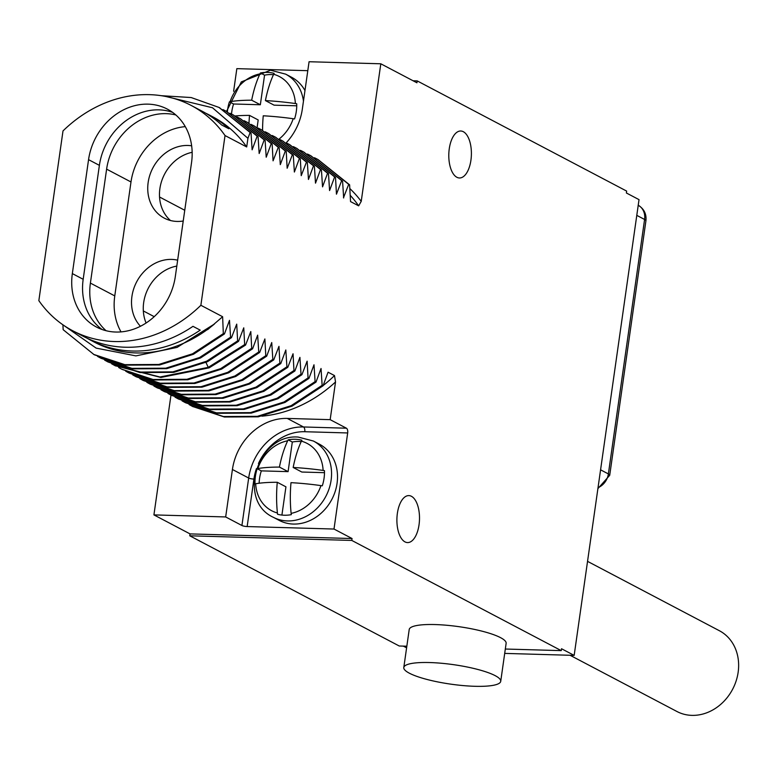 <?xml version="1.0" encoding="UTF-8"?>
<svg xmlns="http://www.w3.org/2000/svg" width="777" height="777" viewBox="0 0 777 777"><rect width="100%" height="100%" fill="white"/><g stroke="black" fill="none" stroke-linecap="round" stroke-linejoin="round"><path stroke-width="1.17" d="M413.092 80.769L417.191 80.895L626.65 191.093L626.388 192.987L639.024 199.64L574.164 655.39L504.7 653.399M505.322 649.028L561.256 650.631L561.518 648.737L574.164 655.39M403.331 646.114L406.604 647.833M170.979 395.095L153.924 514.898L190.035 533.896L189.763 535.8L399.232 645.998L406.837 646.211M307.789 70.678L236.839 68.648L233.624 91.297M63.005 130.915L38.85 300.641A127.273 108.634 -62.3 0 0 72.679 330.73A127.273 108.634 -62.3 0 0 200.874 305.283L225.029 135.548A127.273 108.634 -62.3 0 0 191.2 105.458A127.273 108.634 -62.3 0 0 63.005 130.915M62.918 324.805L63.16 329.691L94.007 354.594M417.191 80.895L416.928 82.789L380.808 63.792L309.071 61.733L302.311 109.207A54.04 46.125 -62.3 0 1 286.189 142.842M343.483 197.708L348.708 184.353L349.611 184.829L350.534 201.583L358.653 205.847L361.227 201.369L380.808 63.792M343.667 197.97L342.57 181.128L341.666 180.653L336.451 194.172L335.528 177.418L334.625 176.952L329.584 190.559L328.486 173.718L327.583 173.242L322.542 186.859L321.445 170.017L320.542 169.541L315.501 183.149L314.403 166.307L313.5 165.831L308.459 179.448L307.362 162.607L306.459 162.131L301.233 175.641L300.32 158.896L299.417 158.421L294.376 172.038L293.279 155.196L292.375 154.72L287.15 168.24L286.237 151.486L285.334 151.01L280.293 164.627L279.196 147.785L278.292 147.309L273.067 160.829L272.154 144.075L271.251 143.599L266.21 157.216L265.112 140.375L264.209 139.899L259.168 153.516L258.071 136.665L257.168 136.189L252.127 149.806L251.029 132.964L250.126 132.488L247.931 138.316L246.697 146.95L225.029 135.548M200.874 305.283L222.62 316.725L207.614 329.671M323.145 385.538A127.273 108.634 -62.3 0 0 334.498 375.573L328.079 372.202L323.038 385.81L322.134 385.334L321.037 368.492L315.996 382.109L315.093 381.633L313.995 364.792L308.955 378.399L308.051 377.933L307.129 361.179L301.913 374.699L301.01 374.223L299.912 357.381L294.872 370.998L293.968 370.522L293.046 353.768L287.82 367.288L286.917 366.812L285.819 349.971L280.779 363.587L279.875 363.112L278.962 346.357L273.737 359.877L272.834 359.401L271.736 342.56L266.696 356.177L265.792 355.701L264.879 338.947L259.654 352.467L258.751 351.991L257.653 335.149L252.612 348.766L251.709 348.29L250.796 331.546L245.571 345.056L244.668 344.58L243.755 327.836L238.529 341.356L237.626 340.88L236.713 324.135L231.488 337.645L230.584 337.169L229.487 320.328L224.446 333.945L223.329 333.644L222.62 316.725M334.498 375.573L335.528 381.963L330.167 419.658L287.257 418.424A54.04 46.125 -62.3 0 0 232.42 469.483L248.679 478.03A54.04 46.125 117.7 0 1 303.506 426.971L346.416 428.205L330.167 419.658M346.416 428.205A3.914 1.884 -88.4 0 1 347.678 432.954L334.003 529.04L352.059 538.539L351.787 540.433L561.256 650.631M470.93 160.188A23.495 11.296 91.6 0 0 460.771 131.002A23.495 11.296 91.6 0 0 449.261 148.786A23.495 11.296 91.6 0 0 459.421 177.972A23.495 11.296 91.6 0 0 470.93 160.188M419.036 524.786A23.495 11.296 91.6 0 0 408.877 495.6A23.495 11.296 91.6 0 0 397.368 513.383A23.495 11.296 91.6 0 0 407.527 542.579A23.495 11.296 91.6 0 0 419.036 524.786M189.763 535.8L351.787 540.433M500.728 681.312L506.128 643.337A48.951 9.839 -171.9 0 0 435.101 624.562A48.951 9.839 -171.9 0 0 409.207 629.545L403.797 667.521A48.951 9.839 -171.9 0 0 474.834 686.295A48.951 9.839 -171.9 0 0 500.728 681.312A48.951 9.839 -171.9 0 0 429.691 662.548A48.951 9.839 -171.9 0 0 403.797 667.521M190.035 533.896L352.059 538.539M153.924 514.898L225.67 516.948L241.919 525.505L248.679 478.03A3.914 0.787 8.1 0 0 253.914 479.079A50.126 42.784 117.7 0 1 256.429 468.648M334.003 529.04L247.154 526.553A3.914 0.787 8.1 0 1 241.919 525.505M225.67 516.948L232.42 469.483M315.996 382.109L285.004 402.437L251.224 413.111L217.327 413.306L185.557 402.758M315.093 381.633L284.1 401.962L250.32 412.636L216.424 412.83L185.12 402.535L182.061 400.854M308.955 378.399L277.962 398.737L244.182 409.411L210.285 409.596L178.516 399.057M308.051 377.933L277.059 398.261L243.279 408.935L209.382 409.12L178.079 398.824L175.019 397.154M301.913 374.699L270.92 395.027L237.131 405.701L203.244 405.895L171.464 395.347M301.01 374.223L270.017 394.551L236.227 405.225L202.341 405.419L171.037 395.124L167.978 393.444M294.872 370.998L263.879 391.326L230.089 402L196.202 402.185L164.423 391.647M293.968 370.522L262.976 390.85L229.186 401.524L195.299 401.719L163.996 391.423L160.936 389.743M287.82 367.288L256.837 387.616L223.048 398.29L189.161 398.484L157.381 387.937M286.917 366.812L255.934 387.14L222.144 397.814L188.257 398.009L156.954 387.713L153.895 386.033M280.779 363.587L249.796 383.916L216.006 394.59L182.119 394.784L150.34 384.236M279.875 363.112L248.893 383.44L215.103 394.114L181.216 394.308L149.912 384.013L146.853 382.333M273.737 359.877L242.754 380.206L208.964 390.88L175.078 391.074L143.298 380.526M272.834 359.401L241.851 379.739L208.061 390.413L174.174 390.598L142.871 380.303L139.811 378.622M266.696 356.177L235.713 376.505L201.923 387.179L168.026 387.373L136.257 376.826M265.792 355.701L234.809 376.029L201.02 386.703L167.133 386.897L135.82 376.602L132.76 374.922M259.654 352.467L228.671 372.805L194.881 383.479L160.985 383.663L129.215 373.125M258.751 351.991L227.768 372.329L193.978 383.003L160.081 383.187L128.778 372.892L125.719 371.212M252.612 348.766L221.62 369.094L187.84 379.768L153.943 379.963L122.174 369.415M251.709 348.29L220.726 368.619L186.936 379.293L153.04 379.487L121.736 369.192L118.677 367.511M245.571 345.056L209.149 367.842L160.878 377.467L115.132 365.714M244.668 344.58L208.246 367.366L159.975 376.991L114.656 365.462L111.635 363.801M238.529 341.356L207.537 361.684L173.757 372.358L139.86 372.552L108.09 362.004M237.626 340.88L206.633 361.208L172.853 371.882L138.957 372.076L107.653 361.781L104.594 360.101M231.488 337.645L200.495 357.983L166.715 368.657L132.818 368.842L101.049 358.304M230.584 337.169L199.592 357.507L165.812 368.181L131.915 368.366L100.612 358.071L97.552 356.4M224.446 333.945L193.454 354.273L159.673 364.947L125.777 365.141L94.473 354.846M223.329 333.644L192.55 353.797L158.77 364.471L124.874 364.666L93.57 354.37M63.015 324.873L96.154 348.115L135.897 355.885L177.088 347.406L214.442 323.999A127.273 108.634 117.7 0 1 94.347 342.133L90.734 340.229A127.273 108.634 -62.3 0 0 200.204 330.128L192.978 326.33A127.273 108.634 -62.3 0 1 83.518 336.431L72.679 330.73M87.17 338.257A127.273 108.634 -62.3 0 0 90.734 340.229M191.54 162.597A58.741 50.136 -62.3 0 0 167.395 109.139A58.741 50.136 -62.3 0 0 88.559 159.654L72.339 273.591A58.741 50.136 -62.3 0 0 96.484 327.049A58.741 50.136 -62.3 0 0 175.32 276.534L191.54 162.597M191.2 105.458L202.03 111.16A127.273 108.634 -62.3 0 1 221.639 124.961L228.865 128.759A127.273 108.634 -62.3 0 0 209.256 114.957L212.869 116.861A127.273 108.634 117.7 0 1 246.697 146.95M209.256 114.957A127.273 108.634 -62.3 0 0 205.604 113.141M166.56 96.649L212.51 107.76L247.931 138.316M161.169 95.688L191.181 97.543L218.959 107.42L250.126 132.488M219.425 107.663L251.029 132.964M222.921 109.567L226 111.121L257.168 136.189M226.466 111.373L258.071 136.665M229.963 113.267L233.042 114.821L264.209 139.899M233.508 115.074L265.112 140.375M237.004 116.977L240.083 118.531L271.251 143.599M240.549 118.774L272.154 144.075M244.046 120.678L247.125 122.232L278.292 147.309M247.591 122.484L279.196 147.785M251.088 124.388L254.166 125.942L285.334 151.01M254.642 126.185L286.237 151.486M258.129 128.088L261.208 129.642L292.375 154.72M261.684 129.895L293.279 155.196M265.171 131.799L268.25 133.353L299.417 158.421M268.725 133.595L300.32 158.896M272.212 135.499L275.291 137.053L306.459 162.131M275.767 137.306L307.362 162.607M279.254 139.209L282.333 140.763L313.5 165.831M282.809 141.006L314.403 166.307M286.305 142.91L289.384 144.464L320.542 169.541M289.85 144.716L321.445 170.017M293.347 146.62L296.425 148.174L327.583 173.242M296.892 148.417L328.486 173.718M300.388 150.32L303.467 151.874L334.625 176.952M303.933 152.127L335.528 177.418M307.43 154.031L310.509 155.575L341.666 180.653M310.975 155.827L342.57 181.128M314.471 157.731L317.55 159.285L348.708 184.353M318.016 159.538L349.611 184.829M304.963 90.54A43.075 36.772 -62.3 0 0 291.608 77.282L285.654 74.145L270.474 70.202L241.317 81.906L226.554 111.412M227.379 111.849A39.161 33.43 -62.3 0 1 229.429 101.816L230.099 101.67A77.933 15.666 8.1 0 1 251.68 100.204L260.344 104.759L233.576 103.992A39.161 33.43 -62.3 0 0 231.527 114.044M251.68 100.204A77.933 37.461 -88.4 0 1 259.926 73.893L260.412 72.96L264.559 75.146L260.344 104.759M273.65 74.291A77.933 37.461 91.6 0 0 265.413 100.592A77.933 15.666 8.1 0 1 295.367 103.535A38.044 32.469 -62.3 0 0 273.65 74.291L274.145 73.359A39.161 33.43 -62.3 0 0 267.385 72.397A39.161 33.43 -62.3 0 0 260.412 72.96M229.429 101.816L233.576 103.992M273.465 74.689A39.161 33.43 -62.3 0 0 264.559 75.146M295.367 103.535L296.697 103.739A39.161 33.43 -62.3 0 1 294.541 118.93L293.201 118.726A77.933 15.666 -171.9 0 0 263.248 115.792A77.933 37.461 91.6 0 0 262.577 130.361M248.99 123.222A77.933 37.461 -88.4 0 1 249.524 115.394L258.187 119.949L257.109 127.515M249.524 115.394A77.933 15.666 -171.9 0 0 235.169 115.958M296.736 105.808L274.077 105.157L265.413 100.592M172.611 112.383A58.741 50.136 -62.3 0 0 99.388 165.355L83.178 279.293A58.741 50.136 -62.3 0 0 102.108 329.516M175.855 114.977A58.741 50.136 -62.3 0 0 106.614 169.153L90.394 283.09A58.741 50.136 -62.3 0 0 106.08 330.711M185.285 126.632A58.741 50.136 -62.3 0 0 130.992 181.973L114.773 295.911A58.741 50.136 -62.3 0 0 121.027 331.886M191.647 145.814A39.161 33.43 -62.3 0 0 148.154 182.469A39.161 33.43 -62.3 0 0 164.248 218.114A39.161 33.43 -62.3 0 0 183.226 221.008M177.651 260.178A39.161 33.43 -62.3 0 0 131.935 296.406A39.161 33.43 -62.3 0 0 140.443 326.262M192.152 152.311A39.161 33.43 -62.3 0 0 159.887 188.646A39.161 33.43 -62.3 0 0 170.484 220.513M176.806 266.084A39.161 33.43 -62.3 0 0 143.677 302.583A39.161 33.43 -62.3 0 0 146.086 322.999M322.134 385.334L291.142 405.672L257.352 416.346L223.465 416.53L192.162 406.235L189.102 404.564M323.038 385.81L292.045 406.148L258.255 416.822L224.368 417.006L192.599 406.468M273.29 517.278L279.244 520.405A43.075 36.772 -62.3 0 0 293.356 524.057A43.075 36.772 -62.3 0 0 335.149 491.569A43.075 36.772 -62.3 0 0 319.357 444.162L313.403 441.025L298.222 437.082C257.828 433.576 236.567 500.485 273.29 517.278A43.075 36.772 117.7 0 0 287.403 520.93A43.075 36.772 -62.3 0 0 329.195 488.432A43.075 36.772 -62.3 0 0 313.403 441.025M279.429 467.084A77.933 37.461 -88.4 0 1 287.675 440.773L288.16 439.84A39.161 33.43 -62.3 0 1 295.134 439.277A39.161 33.43 -62.3 0 1 301.894 440.238L301.398 441.171A77.933 37.461 91.6 0 0 293.162 467.472A77.933 15.666 8.1 0 1 323.115 470.415L324.446 470.619A39.161 33.43 -62.3 0 1 322.29 485.81L320.95 485.606A77.933 15.666 -171.9 0 0 290.996 482.663A77.933 37.461 91.6 0 0 291.122 513.374L291.307 514.656A39.161 33.43 -62.3 0 1 284.324 515.229A39.161 33.43 -62.3 0 1 277.574 514.267L277.399 512.985A77.933 37.461 -88.4 0 1 277.272 482.274A77.933 15.666 -171.9 0 0 255.682 483.741L255.021 483.886A39.161 33.43 -62.3 0 1 257.177 468.696L257.847 468.541A77.933 15.666 8.1 0 1 279.429 467.084L288.092 471.639L261.325 470.872A39.161 33.43 -62.3 0 0 259.149 483.226M257.177 468.696L261.325 470.872M288.16 439.84L292.307 442.026L288.092 471.639M301.214 441.569A39.161 33.43 -62.3 0 0 292.307 442.026M277.272 482.274L285.936 486.829L281.915 515.064M324.485 472.678L301.826 472.037L293.162 467.472M587.548 561.363L719.405 630.739A45.62 38.937 117.7 0 1 738.15 672.26A45.62 38.937 117.7 0 1 676.913 711.489L570.056 655.264M261.907 416.171A131.187 111.975 -62.3 0 0 335.528 381.963M209.149 367.842L208.246 367.366L205.963 362.432M358.653 205.847A127.273 108.634 -62.3 0 0 350.213 195.328M361.227 201.369A131.187 111.975 -62.3 0 0 349.835 188.568M303.457 101.165A43.075 36.772 -62.3 0 0 285.654 74.145M230.099 101.67A38.044 32.469 117.7 0 1 259.926 73.893M279.05 139.083A38.044 32.469 -62.3 0 0 293.201 118.726M106.614 169.153L130.992 181.973M90.394 283.09L114.773 295.911M184.751 210.266L159.538 196.999M154.215 316.666L143.327 310.936M88.559 159.654L99.388 165.355M72.339 273.591L83.178 279.293M287.257 418.424L303.506 426.971A3.914 1.884 91.6 0 1 304.769 431.721L347.678 432.954M247.154 526.553L253.914 479.079M258.459 463.529A50.126 42.784 117.7 0 1 304.769 431.721M257.847 468.541A38.044 32.469 117.7 0 1 287.675 440.773M277.399 512.985A38.044 32.469 117.7 0 1 255.682 483.741M323.115 470.415A38.044 32.469 -62.3 0 0 301.398 441.171M291.122 513.374A38.044 32.469 -62.3 0 0 320.95 485.606M636.79 215.365L644.589 219.473L608.372 473.931A15.666 13.374 117.7 0 1 598.028 487.674M638.228 205.254A15.666 13.374 117.7 0 1 644.589 219.473A11.752 2.36 -171.9 0 1 645.92 220.833L609.712 475.291A11.752 2.36 -171.9 0 0 608.372 473.931L600.572 469.823M115.559 365.938L114.656 365.462M218.959 107.411L219.862 107.886M192.162 406.235L193.065 406.711M638.15 205.215C644.055 208.838 646.639 214.044 645.92 220.833M609.712 475.291L597.892 488.626"/></g></svg>
